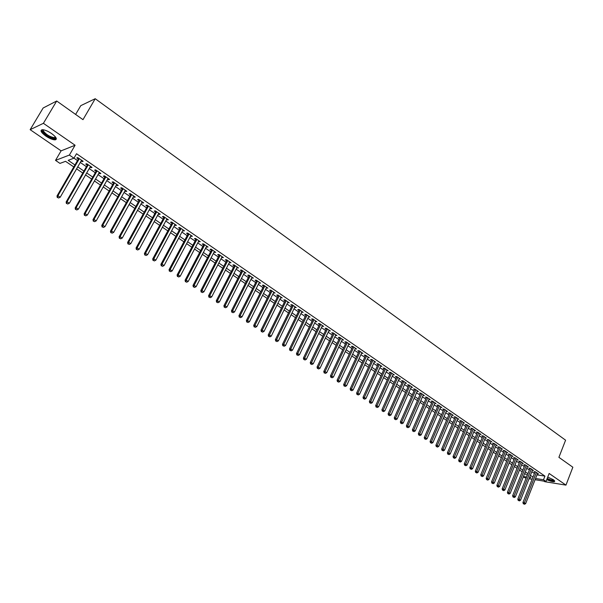 <?xml version="1.0" encoding="UTF-8"?>
<svg xmlns="http://www.w3.org/2000/svg" width="603" height="603" viewBox="0 0 603 603"><rect width="100%" height="100%" fill="white"/><g stroke="black" fill="none" stroke-linecap="round" stroke-linejoin="round"><path stroke-width="0.9" d="M45.851 136.082C49.665 138.577 52.77 139.836 55.159 139.858C57.466 139.187 56.26 137.077 51.557 133.519C47.735 131.009 44.614 129.735 42.202 129.698C39.888 130.399 41.102 132.524 45.851 136.082M546.74 479.611C550.32 481.247 552.906 481.925 554.489 481.639L553.411 479.739L547.735 477.071M73.792 166.941L65.539 161.325L59.983 163.398L55.521 160.383L69.375 155.061L73.935 158.19L68.177 160.338L74.938 164.951M61.099 150.848L75.081 145.248L43.401 123.314L56.697 101.002L43.13 108.005L30.15 129.675L61.099 150.848L55.521 160.383M75.624 114.434L80.787 105.646L95.221 98.719L565.591 440.19L558.906 457.33L572.85 467.219L565.961 485.114L549.145 473.468L546.009 481.473L535.08 479.709M543.974 481.141L544.758 481.684L565.961 485.114M526.095 478.262L523.283 476.943M43.401 123.314L30.15 129.675M81.164 160.941L82.174 161.634L83.154 161.28L77.764 157.587L76.8 157.948L78.367 159.026M90.081 167.054L91.061 167.732L92.048 167.393L86.719 163.73L85.739 164.076L87.292 165.147M98.915 173.114L99.857 173.762L100.867 173.445L95.583 169.82L94.588 170.152L96.133 171.207M107.658 179.114L108.578 179.747L109.595 179.438L104.364 175.85L103.354 176.166L104.884 177.214M116.319 185.061L117.208 185.664L118.233 185.37L113.062 181.812L112.037 182.121L113.545 183.154M124.896 190.94L125.756 191.528L126.796 191.249L121.67 187.729L120.63 188.015L122.13 189.041M133.399 196.774L134.22 197.339L135.276 197.068L130.195 193.578L129.148 193.857L130.632 194.875M141.811 202.548L142.602 203.09L143.672 202.834L138.637 199.382L137.582 199.646L139.052 200.648M150.147 208.261L150.908 208.789L151.986 208.54L147.004 205.126L145.934 205.374L147.388 206.369M158.401 213.929L159.139 214.427L160.225 214.201L155.288 210.809L154.21 211.05L155.649 212.037M166.579 219.537L168.388 219.801L163.496 216.447L162.403 216.673L163.828 217.653M174.682 225.092L176.468 225.356L171.629 222.032L170.521 222.243L171.938 223.216M182.709 230.602L184.48 230.851L179.679 227.557L178.571 227.761L179.965 228.718M190.654 236.052L192.41 236.301L187.661 233.037L186.538 233.225L187.925 234.183M198.538 241.456L200.271 241.697L195.568 238.464L194.43 238.645L195.802 239.587M206.339 246.815L208.065 247.042L203.399 243.846L202.254 244.011L203.618 244.946M214.073 252.122L215.784 252.348L211.163 249.167L210.002 249.325L211.351 250.253M221.738 257.375L223.427 257.594L218.851 254.451L217.683 254.594L219.025 255.514M229.328 262.584L231.009 262.795L226.472 259.682L225.296 259.818L226.622 260.73M236.851 267.747L238.517 267.951L234.017 264.868L232.833 264.988L234.152 265.893M244.313 272.865L245.956 273.061L241.501 270.001L240.311 270.121L241.615 271.011M251.7 277.93L253.335 278.126L248.918 275.096L247.72 275.202L249.009 276.084M259.026 282.958L260.647 283.146L256.267 280.139L255.061 280.237L256.335 281.111M266.285 287.94L267.89 288.121L263.549 285.144L262.335 285.227L263.601 286.093M273.483 292.877L275.074 293.05L270.77 290.096L269.549 290.171L270.8 291.038M280.614 297.769L282.189 297.942L277.923 295.01L276.694 295.078L277.938 295.93M287.684 302.616L289.244 302.781L285.023 299.879L283.779 299.94L285.015 300.784M294.694 307.424L296.239 307.583L292.048 304.711L290.804 304.756L292.025 305.593M301.636 312.188L303.173 312.346L299.02 309.497L297.761 309.535L298.975 310.364M308.525 316.914L310.048 317.065L305.932 314.238L304.666 314.269L305.872 315.09M315.354 321.603L316.861 321.746L312.776 318.942L311.51 318.964L312.701 319.778M322.123 326.246L323.615 326.381L319.567 323.607L318.294 323.615L319.477 324.429M328.831 330.843L330.316 330.979L326.306 328.228L325.025 328.236L326.193 329.034M335.487 335.411L336.956 335.539L332.977 332.811L331.688 332.811L332.848 333.602M342.082 339.941L343.544 340.062L339.602 337.356L338.306 337.341L339.459 338.132M348.624 344.426L350.072 344.547L346.16 341.863L344.863 341.841L346.001 342.625M355.114 348.881L356.546 348.994L352.672 346.333L351.361 346.303L352.499 347.079M361.551 353.29L362.968 353.403L359.124 350.765L357.813 350.727L358.936 351.496M367.928 357.669L369.338 357.775L365.524 355.159L364.204 355.114L365.32 355.876M374.252 362.011L375.654 362.109L371.87 359.516L370.544 359.463L371.652 360.225M380.531 366.315L381.918 366.413L378.164 363.835L376.837 363.775L377.93 364.529M386.749 370.581L388.128 370.679L384.405 368.124L383.071 368.056L384.156 368.802M392.922 374.817L394.287 374.908L390.601 372.375L389.259 372.3L390.337 373.038M396.789 376.626L381.918 409.769L384.804 410.929L399.337 378.367L399.05 379.016L400.4 379.099L396.736 376.589L395.395 376.513L396.465 377.244M405.118 383.176L406.46 383.267L402.834 380.772L401.477 380.681L402.54 381.413M411.148 387.299L412.475 387.39L408.872 384.918L407.515 384.827L408.57 385.551M417.125 391.385L418.437 391.483L414.864 389.033L413.507 388.935L414.547 389.651M423.057 395.447L424.354 395.545L420.811 393.118L419.447 393.013L420.479 393.721M428.937 399.472L430.225 399.578L426.705 397.166L425.334 397.053L426.366 397.754M434.778 403.46L436.044 403.573L432.555 401.183L431.183 401.063L432.2 401.764M440.567 407.424L441.818 407.538L438.358 405.163L436.979 405.043L437.989 405.736M446.31 411.352L447.554 411.472L444.117 409.12L442.738 408.985L443.74 409.678M452.009 415.256L453.237 415.377L449.83 413.04L448.444 412.904L449.439 413.583M457.662 419.123L458.875 419.251L455.499 416.929L454.104 416.786L455.092 417.464M463.27 422.967L464.476 423.095L461.122 420.788L459.727 420.645L460.707 421.316M468.833 426.773L470.023 426.909L466.699 424.625L465.305 424.467L466.277 425.138M474.357 430.557L475.541 430.693L472.239 428.424L470.837 428.266L471.802 428.929M479.837 434.303L481.006 434.446L477.727 432.193L476.325 432.034L477.282 432.69M485.272 438.027L486.433 438.17L483.184 435.939L481.774 435.765L482.724 436.421M490.669 441.72L491.814 441.871L488.588 439.655L487.179 439.474L488.121 440.122M496.028 445.391L497.158 445.534L493.955 443.341L492.545 443.16L493.48 443.8M501.342 449.031L502.465 449.175L499.284 446.996L497.867 446.808L498.794 447.449M506.61 452.642L507.726 452.793L504.575 450.629L503.151 450.433L504.07 451.067M511.849 456.222L512.949 456.373L509.821 454.225L508.397 454.029L509.309 454.662M517.042 459.78L518.135 459.938L515.03 457.805L513.598 457.602L514.51 458.227M522.198 463.315L523.276 463.466L520.193 461.355L518.768 461.144L519.665 461.762M527.316 466.812L528.386 466.978L525.326 464.875L523.894 464.664L524.783 465.275M532.396 470.295L533.451 470.453L530.414 468.373L528.982 468.154L529.871 468.765M536.994 474.87L544.939 476.114L76.528 153.727L73.935 158.19M73.965 158.137L77.486 160.549M80.282 162.463L86.417 166.669M89.206 168.576L95.266 172.729M98.048 174.636L104.025 178.722M106.806 180.629L112.701 184.669M115.474 186.568L121.286 190.548M124.06 192.447L129.796 196.374M132.562 198.274L138.223 202.148M140.989 204.04L146.567 207.862M149.325 209.754L154.835 213.522M157.594 215.414L163.029 219.138M165.78 221.022L171.139 224.693M173.89 226.57L179.181 230.195M181.918 232.072L187.141 235.652M189.877 237.522L195.033 241.049M197.761 242.926L202.849 246.408M205.578 248.27L210.59 251.707M213.319 253.577L218.271 256.968M220.984 258.83L225.876 262.177M228.582 264.031L233.406 267.34M236.12 269.187L240.876 272.45M243.582 274.305L248.278 277.523M250.976 279.37L255.619 282.543M258.31 284.39L262.885 287.525M265.576 289.365L270.091 292.463M272.775 294.294L277.237 297.354M279.913 299.186L284.315 302.201M286.99 304.033L291.339 307.01M294 308.834L298.297 311.774M300.957 313.598L305.193 316.5M307.847 318.316L312.03 321.18M314.683 322.997L318.814 325.824M321.459 327.633L325.53 330.429M328.175 332.238L332.2 334.989M334.831 336.798L338.803 339.519M341.441 341.321L345.361 344.004M347.984 345.805L351.858 348.459M354.481 350.253L358.303 352.868M360.918 354.662L364.687 357.247M367.302 359.034L371.026 361.581M373.634 363.368L377.312 365.885M379.913 367.672L383.546 370.159M386.139 371.938L389.726 374.388M392.319 376.166L395.862 378.594M398.447 380.365L401.945 382.754M404.523 384.526L407.975 386.885M410.553 388.649L413.96 390.985M416.53 392.749L419.899 395.048M422.462 396.812L425.786 399.088M428.341 400.837L431.627 403.083M434.183 404.832L437.424 407.055M439.971 408.804L443.175 410.99M445.715 412.738L448.881 414.902M451.413 416.635L454.534 418.776M457.074 420.51L460.157 422.62M462.682 424.354L465.727 426.442M468.252 428.168L471.252 430.225M473.777 431.952L476.739 433.979M479.257 435.705L482.189 437.71M484.699 439.429L487.586 441.411M490.096 443.13L492.953 445.082M495.447 446.793L498.274 448.73M500.769 450.433L503.55 452.348M506.038 454.051L508.796 455.936M511.276 457.632L513.997 459.494M516.477 461.197L519.16 463.029M521.633 464.725L524.286 466.541M526.751 468.23L529.366 470.023M531.831 471.712L534.416 473.483M537.431 473.747L538.487 473.913L535.472 471.84L534.032 471.621L534.914 472.224M75.081 145.248L69.375 155.061M544.939 476.114L543.507 479.762L546.009 481.473M56.697 101.002L82.988 119.658L95.221 98.719M529.524 477.523L530.881 477.742L529.751 476.965M527.278 475.292L524.648 473.506M522.175 471.817L519.515 470.008M517.035 468.327L514.344 466.496M511.857 464.807L509.128 462.953M506.641 461.257L503.882 459.38M501.379 457.685L498.583 455.778M496.088 454.082L493.254 452.152M490.744 450.449L487.88 448.504M485.37 446.793L482.468 444.818M479.95 443.107L477.011 441.11M474.486 439.391L471.508 437.371M468.983 435.652L465.968 433.602M463.436 431.876L460.383 429.803M457.843 428.077L454.752 425.974M452.212 424.248L449.084 422.123M446.537 420.389L443.363 418.233M440.808 416.492L437.597 414.314M435.042 412.573L431.793 410.364M429.23 408.615L425.937 406.377M423.366 404.636L420.035 402.367M417.457 400.618L414.08 398.319M411.502 396.563L408.08 394.241M405.495 392.485L402.035 390.126M399.442 388.37L395.937 385.98M393.344 384.217L389.787 381.805M387.186 380.033L383.591 377.591M380.983 375.82L377.342 373.34M374.734 371.569L371.041 369.059M368.425 367.28L364.687 364.732M362.071 362.953L358.28 360.383M355.657 358.597L351.82 355.989M349.19 354.195L345.308 351.557M342.67 349.763L338.735 347.087M336.097 345.293L332.11 342.579M329.464 340.785L325.424 338.042M322.771 336.233L318.686 333.459M316.032 331.65L311.887 328.831M309.226 327.022L305.028 324.173M302.359 322.356L298.108 319.469M295.44 317.653L291.136 314.721M288.46 312.904L284.096 309.934M281.413 308.11L276.996 305.11M274.305 303.279L269.827 300.234M267.137 298.402L262.599 295.319M259.908 293.488L255.31 290.367M252.612 288.528L247.954 285.362M245.248 283.523L240.529 280.312M237.816 278.465L233.037 275.217M230.323 273.37L225.477 270.076M222.756 268.229L217.849 264.89M215.12 263.036L210.153 259.659M207.417 257.798L202.382 254.376M199.646 252.514L194.543 249.039M191.799 247.177L186.621 243.657M183.877 241.795L178.639 238.23M175.888 236.361L170.574 232.743M167.815 230.874L162.433 227.21M159.674 225.334L154.217 221.625M151.451 219.741L145.918 215.98M143.152 214.103L137.544 210.289M134.771 208.404L129.087 204.538M126.313 202.653L120.555 198.734M117.766 196.842L111.932 192.87M109.143 190.978L103.226 186.953M100.437 185.053L94.437 180.975M91.641 179.076L85.558 174.945M82.762 173.038L76.596 168.848M523.442 476.551L526.577 477.048M532.14 479.234L529.05 478.737M535.562 478.488L543.507 479.762M77.742 166.858L83.9 171.056M86.696 172.963L92.772 177.101M95.56 179.001L101.553 183.086M104.342 184.985L110.251 189.01M113.032 190.91L118.866 194.882M121.648 196.774L127.399 200.693M130.173 202.585L135.848 206.452M138.615 208.344L144.215 212.158M146.981 214.042L152.506 217.811M155.265 219.688L160.715 223.404M163.473 225.281L168.855 228.952M171.606 230.821L176.913 234.439M179.656 236.316L184.895 239.881M187.639 241.75L192.802 245.27M195.545 247.14L200.641 250.614M203.377 252.476L208.404 255.906M211.133 257.767L216.1 261.144M218.829 263.006L223.728 266.345M226.442 268.199L231.281 271.493M233.994 273.34L238.773 276.596M241.479 278.443L246.19 281.654M248.896 283.493L253.546 286.666M256.245 288.505L260.835 291.633M263.526 293.465L268.056 296.555M270.747 298.387L275.217 301.432M277.9 303.264L282.317 306.271M284.993 308.095L289.35 311.065M292.025 312.889L296.329 315.821M298.998 317.638L303.241 320.532M305.909 322.349L310.1 325.205M312.753 327.014L316.892 329.833M319.545 331.642L323.63 334.431M326.283 336.233L330.316 338.984M332.954 340.785L336.941 343.499M339.579 345.293L343.506 347.969M346.137 349.763L350.019 352.408M352.649 354.202L356.479 356.81M359.102 358.597L362.885 361.174M365.501 362.961L369.24 365.508M371.847 367.287L375.533 369.797M378.141 371.576L381.782 374.056M384.382 375.827L387.978 378.277M390.578 380.048L394.128 382.468M396.714 384.232L400.219 386.621M402.812 388.385L406.271 390.744M408.849 392.5L412.264 394.829M414.841 396.586L418.218 398.885M420.788 400.633L424.12 402.91M426.683 404.658L429.977 406.897M432.532 408.646L435.781 410.854M438.336 412.595L441.547 414.781M444.094 416.522L447.26 418.678M449.808 420.412L452.936 422.545M455.476 424.278L458.566 426.381M461.099 428.107L464.152 430.188M466.677 431.914L469.692 433.964M472.217 435.683L475.187 437.71M477.712 439.429L480.644 441.426M483.161 443.145L486.063 445.12M488.566 446.831L491.43 448.783M493.94 450.486L496.766 452.416M499.261 454.119L502.058 456.019M504.553 457.722L507.311 459.599M509.799 461.295L512.52 463.149M515.007 464.845L517.698 466.677M520.178 468.365L522.831 470.174M525.303 471.863L527.927 473.649M530.399 475.33L532.984 477.101M393.239 374.184L392.945 374.832M387.081 369.956L386.787 370.604M380.877 365.697L380.583 366.353M374.621 361.401L374.327 362.056M368.312 357.074L368.018 357.73M361.958 352.71L361.657 353.366M355.544 348.3L355.235 348.964M349.077 343.861L348.768 344.524M342.557 339.383L342.248 340.047M335.977 334.869L335.667 335.532M329.344 330.316L329.027 330.979M322.658 325.726L322.341 326.389M315.912 321.09L315.588 321.761M309.105 316.417L308.781 317.088M302.239 311.706L301.915 312.377M295.319 306.95L294.988 307.628M288.332 302.156L288 302.834M281.284 297.317L280.953 298.003M274.177 292.44L273.845 293.118M267.008 287.518L266.669 288.204M259.772 282.551L259.433 283.237M252.476 277.538L252.129 278.224M245.112 272.481L244.765 273.174M237.68 267.378L237.326 268.071M230.188 262.23L229.826 262.931M222.62 257.036L222.258 257.737M214.985 251.798L214.623 252.491M207.281 246.506L206.912 247.207M199.503 241.17L199.133 241.871M191.656 235.781L191.279 236.482M183.734 230.338L183.357 231.047M175.737 224.851L175.36 225.56M167.672 219.311L167.287 220.02M159.524 213.718L159.139 214.427M151.3 208.073L150.908 208.789M143.001 202.374L142.602 203.09M134.62 196.616L134.22 197.339M126.155 190.804L125.756 191.528M117.608 184.94L117.208 185.664M108.985 179.016L108.578 179.747M100.271 173.038L99.857 173.762M91.475 167.001L91.061 167.732M82.596 160.903L82.174 161.634M535.087 471.78L522.929 502.54L524.361 502.812L536.353 472.443M523.932 503.942L524.444 504.281L523.932 503.942L524.361 502.812L525.635 503.656L537.605 473.31M522.929 502.54L523.359 503.837M524.444 504.281L525.635 503.656M554.21 480.365L554.232 480.418C553.426 481.179 551.029 480.659 547.034 478.857M547.207 478.413C550.185 479.822 552.363 480.418 553.742 480.199L553.901 480.101M546.966 479.038C550.524 480.659 553.094 481.337 554.677 481.051L554.745 481.021M55.717 137.311L55.604 138.11C54.398 140.22 43.25 134.145 42.504 130.964L43.137 129.735M43.461 129.788L43.25 130.753C45.941 134.499 49.702 136.821 54.549 137.718L55.521 137.047M41.524 130.497C42.255 133.542 52.144 139.617 55.536 139.127L56.38 138.871M530.045 468.312L517.796 499.163L519.221 499.427L531.303 468.983M518.799 500.565L519.311 500.905L518.799 500.565L519.221 499.427L520.51 500.279L532.57 469.85M517.796 499.163L518.226 500.46M519.311 500.905L520.51 500.279M524.972 464.823L512.618 495.764L514.05 496.02L526.223 465.486M513.62 497.166L514.14 497.505L513.62 497.166L514.05 496.02L515.346 496.88L527.497 466.36M512.618 495.764L513.055 497.06M514.14 497.505L515.346 496.88M519.854 461.303L507.409 492.334L508.834 492.591L521.098 461.973M508.412 493.736L508.932 494.083L508.412 493.736L508.834 492.591L510.138 493.45L522.379 462.855M507.409 492.334L507.839 493.638M508.932 494.083L510.138 493.45M514.698 457.76L502.156 488.875L503.58 489.131L515.934 458.423M503.158 490.284L503.686 490.631L503.158 490.284L503.58 489.131L504.892 489.998L517.231 459.313M502.156 488.875L502.585 490.186M503.686 490.631L504.892 489.998M509.505 454.187L496.864 485.4L498.282 485.641L510.733 454.858M497.859 486.809L498.395 487.156L497.859 486.809L498.282 485.641L499.608 486.515L512.037 455.747M496.864 485.4L497.294 486.704M498.395 487.156L499.608 486.515M504.266 450.584L491.535 481.887L492.953 482.129L505.495 451.255M492.53 483.305L493.066 483.651L492.53 483.305L492.953 482.129L494.287 483.011L506.806 452.16M491.535 481.887L491.965 483.207M493.066 483.651L494.287 483.011M498.998 446.959L486.161 478.352L487.578 478.594L500.211 447.63M487.156 479.769L487.691 480.124L487.156 479.769L487.578 478.594L488.92 479.483L501.538 448.542M486.161 478.352L486.591 479.671M487.691 480.124L488.92 479.483M493.684 443.303L480.749 474.795L482.159 475.028L494.897 443.981M481.737 476.212L482.287 476.566L481.737 476.212L482.159 475.028L483.516 475.918L496.231 444.893M480.749 474.795L481.179 476.114M482.287 476.566L483.516 475.918M488.332 439.617L475.3 471.207L476.702 471.433L489.53 440.303M476.28 472.624L476.83 472.978L476.28 472.624L476.702 471.433L478.066 472.337L490.88 441.223M475.3 471.207L475.722 472.526M476.83 472.978L478.066 472.337M482.935 435.909L469.797 467.589L471.199 467.807L484.134 436.587M470.785 469.006L471.335 469.368L470.785 469.006L471.199 467.807L472.579 468.719L485.483 437.522M469.797 467.589L470.219 468.915M471.335 469.368L472.579 468.719M477.501 432.17L464.257 463.941L465.659 464.159L478.684 432.856M465.237 465.365L465.795 465.727L465.237 465.365L465.659 464.159L467.046 465.079L480.048 433.791M464.257 463.941L464.679 465.275M465.795 465.727L467.046 465.079M472.021 428.401L458.672 460.27L460.066 460.481L473.204 429.087M459.652 461.687L460.217 462.056L459.652 461.687L460.066 460.481L461.468 461.408L474.576 430.029M458.672 460.27L459.094 461.604M460.217 462.056L461.468 461.408M466.496 424.602L453.049 456.569L454.436 456.773L467.672 425.288M454.029 457.986L454.587 458.363L454.029 457.986L454.436 456.773L455.853 457.707L469.059 426.246M453.049 456.569L453.471 457.903M454.587 458.363L455.853 457.707M460.933 420.773L447.381 452.838L448.76 453.041L462.102 421.467M448.353 454.255L448.918 454.632L448.353 454.255L448.76 453.041L450.185 453.976L463.496 422.424M447.381 452.838L447.795 454.18M448.918 454.632L450.185 453.976M455.325 416.914L441.66 449.077L443.039 449.273L456.486 417.608M442.632 450.501L443.205 450.878L442.632 450.501L443.039 449.273L444.479 450.215L457.896 418.572M441.66 449.077L442.082 450.418M443.205 450.878L444.479 450.215M449.68 413.025L435.901 445.285L437.281 445.474L450.825 413.726M436.866 446.71L437.446 447.087L436.866 446.71L437.281 445.474L438.72 446.431L452.242 414.698M435.901 445.285L436.316 446.635M437.446 447.087L438.72 446.431M443.981 409.105L430.09 441.464L431.462 441.652L445.12 409.806M431.055 442.888L431.642 443.273L431.055 442.888L431.462 441.652L432.924 442.61L446.552 410.786M430.09 441.464L430.512 442.813M431.642 443.273L432.924 442.61M438.245 405.156L424.241 437.612L425.605 437.793L439.368 405.857M425.198 439.037L425.786 439.429L425.198 439.037L425.605 437.793L427.075 438.758L440.816 406.852M424.241 437.612L424.655 438.969M425.786 439.429L427.075 438.758M432.457 401.168L418.339 433.73L419.703 433.904L433.572 401.877M419.296 435.162L419.892 435.547L419.296 435.162L419.703 433.904L421.18 434.876L435.027 402.879M418.339 433.73L418.753 435.087M419.892 435.547L421.18 434.876M426.623 397.158L412.392 429.818L413.748 429.984L427.731 397.867M413.349 431.243L413.944 431.642L413.349 431.243L413.748 429.984L415.241 430.964L429.2 398.877M412.392 429.818L412.799 431.175M413.944 431.642L415.241 430.964M420.743 393.111L406.392 425.869L407.749 426.035L421.844 393.827M407.349 427.301L407.952 427.7L407.349 427.301L407.749 426.035L409.256 427.022L423.321 394.837M406.392 425.869L406.806 427.233M407.952 427.7L409.256 427.022M414.872 389.033L400.347 421.896L401.696 422.047L415.912 389.749M401.296 423.329L401.907 423.728L401.296 423.329L401.696 422.047L403.219 423.05L417.397 390.774M400.347 421.896L400.761 423.261M401.907 423.728L403.219 423.05M408.894 384.933L394.256 417.887L395.598 418.037L409.927 385.641M395.199 419.319L395.809 419.718L395.199 419.319L395.598 418.037L397.128 419.04L411.427 386.674M394.256 417.887L394.664 419.258M395.809 419.718L397.128 419.04M402.864 380.795L388.106 413.839L389.448 413.982L403.889 381.495M389.056 415.279L389.666 415.678L389.056 415.279L389.448 413.982L390.993 415L405.404 382.536M388.106 413.839L388.513 415.218M389.666 415.678L390.993 415M382.852 411.201L383.478 411.608L382.852 411.201L383.252 409.904L397.807 377.32M381.918 409.769L382.317 411.148M383.478 411.608L384.804 410.929M390.669 372.42L375.669 405.653L376.996 405.789L391.679 373.114M376.604 407.093L377.229 407.507L376.604 407.093L376.996 405.789L378.563 406.821L393.216 374.169M375.669 405.653L376.076 407.04M377.229 407.507L378.563 406.821M384.488 368.177L369.368 401.515L370.694 401.636L385.498 368.87M370.302 402.947L370.935 403.369L370.302 402.947L370.694 401.636L372.277 402.676L387.043 369.933M369.368 401.515L369.775 402.902M370.935 403.369L372.277 402.676M378.262 363.903L363.021 397.332L364.34 397.452L379.264 364.589M363.948 398.771L364.589 399.194L363.948 398.771L364.34 397.452L365.931 398.5L380.825 365.659M363.021 397.332L363.421 398.726M364.589 399.194L365.931 398.5M371.991 359.592L356.614 393.118L357.933 393.231L372.978 360.27M357.541 394.558L358.182 394.98L357.541 394.558L357.933 393.231L359.539 394.287L374.553 361.355M356.614 393.118L357.014 394.513M358.182 394.98L359.539 394.287M365.659 355.25L350.162 388.875L351.466 388.98L366.639 355.921M351.082 390.314L351.73 390.736L351.082 390.314L351.466 388.98L353.087 390.043L368.229 357.014M350.162 388.875L350.554 390.269M351.73 390.736L353.087 390.043M359.275 350.863L343.65 384.586L344.946 384.684L360.247 351.534M344.562 386.033L345.218 386.463L344.562 386.033L344.946 384.684L346.582 385.762L361.853 352.634M343.65 384.586L344.042 385.988M345.218 386.463L346.582 385.762M352.838 346.446L337.085 380.267L338.373 380.357L353.803 347.109M337.997 381.714L338.652 382.144L337.997 381.714L338.373 380.357L340.024 381.443L355.423 348.217M337.085 380.267L337.476 381.676M338.652 382.144L340.024 381.443M346.348 341.991L330.459 375.91L331.748 375.993L347.305 342.647M331.364 377.357L332.034 377.795L331.364 377.357L331.748 375.993L333.406 377.086L348.933 343.763M330.459 375.91L330.851 377.32M332.034 377.795L333.406 377.086M339.806 337.499L323.781 371.516L325.062 371.591L340.755 338.147M324.685 372.963L325.356 373.4L324.685 372.963L325.062 371.591L326.736 372.692L342.398 339.278M323.781 371.516L324.173 372.933M325.356 373.4L326.736 372.692M333.203 332.962L317.042 367.084L318.316 367.152L334.145 333.61M317.939 368.531L318.618 368.976L317.939 368.531L318.316 367.152L320.012 368.267L335.803 334.748M317.042 367.084L317.434 368.501M318.618 368.976L320.012 368.267M326.547 328.394L310.251 362.614L311.517 362.674L327.474 329.034M311.14 364.061L311.826 364.506L311.14 364.061L311.517 362.674L313.221 363.797L329.148 330.18M310.251 362.614L310.635 364.039M311.826 364.506L313.221 363.797M319.831 323.781L303.399 358.107L304.658 358.159L320.751 324.414M304.281 359.554L304.975 360.006L304.281 359.554L304.658 358.159L306.377 359.29L322.439 325.575M303.399 358.107L303.784 359.531M304.975 360.006L306.377 359.29M313.063 319.138L296.488 353.562L297.739 353.599L313.975 319.763M297.369 355.001L298.063 355.461L297.369 355.001L297.739 353.599L299.472 354.745L315.671 320.932M296.488 353.562L296.864 354.986M298.063 355.461L299.472 354.745M306.181 314.449L289.508 348.971L290.759 349.001L307.131 315.067M290.39 350.418L291.091 350.878L290.39 350.418L290.759 349.001L292.508 350.155L308.849 316.243M289.508 348.971L289.892 350.403M291.091 350.878L292.508 350.155M299.337 309.716L282.475 344.343L283.719 344.366L300.234 310.326M283.35 345.79L284.058 346.25L283.35 345.79L283.719 344.366L285.483 345.534L301.967 311.517M282.475 344.343L282.852 345.775M284.058 346.25L285.483 345.534M292.387 304.945L275.383 339.677L276.611 339.693L293.277 305.548M276.249 341.117L276.958 341.592L276.249 341.117L276.611 339.693L278.39 340.861L295.018 306.746M275.383 339.677L275.759 341.11M276.958 341.592L278.39 340.861M285.377 300.128L268.222 334.966L269.443 334.974L286.252 300.731M269.081 336.414L269.805 336.881L269.081 336.414L269.443 334.974L271.244 336.157L288.015 301.937M268.222 334.966L268.599 336.406M269.805 336.881L271.244 336.157M278.307 295.274L261.001 330.21L262.215 330.21L279.174 295.869M261.853 331.658L262.584 332.132L261.853 331.658L262.215 330.21L264.031 331.409L280.945 297.091M261.001 330.21L261.37 331.658M262.584 332.132L264.031 331.409M271.177 290.375L253.712 325.416L254.918 325.409L272.028 290.963M254.564 326.864L255.295 327.346L254.564 326.864L254.918 325.409L256.75 326.615L273.822 292.191M253.712 325.416L254.082 326.871M255.295 327.346L256.75 326.615M263.978 285.43L246.363 320.577L247.562 320.562L264.823 286.01M247.207 322.025L247.946 322.515L247.207 322.025L247.562 320.562L249.408 321.776L266.624 287.254M246.363 320.577L246.725 322.032M247.946 322.515L249.408 321.776M256.712 280.448L238.939 315.701L240.13 315.671L257.549 281.021M239.783 317.148L240.529 317.638L239.783 317.148L240.13 315.671L241.999 316.899L259.373 282.272M238.939 315.701L239.308 317.155M240.529 317.638L241.999 316.899M249.386 275.42L231.454 310.779L232.637 310.733L250.207 275.978M232.291 312.226L233.044 312.716L232.291 312.226L232.637 310.733L234.514 311.977L252.046 277.244M231.454 310.779L231.816 312.233M233.044 312.716L234.514 311.977M241.991 270.34L223.901 305.804L225.077 305.759L242.805 270.898M224.731 307.251L225.492 307.749L224.731 307.251L225.077 305.759L226.969 307.01L244.66 272.172M223.901 305.804L224.263 307.274M225.492 307.749L226.969 307.01M234.537 265.222L216.281 300.791L217.442 300.731L235.336 265.772M217.103 302.239L217.871 302.744L217.103 302.239L217.442 300.731L219.356 301.99L237.205 267.054M216.281 300.791L216.635 302.261M217.871 302.744L219.356 301.99M226.962 260.059L208.593 295.726L209.746 295.658L227.798 260.594M209.407 297.173L210.176 297.686L209.407 297.173L209.746 295.658L211.676 296.932L229.683 261.89M208.593 295.726L208.94 297.204M210.176 297.686L211.676 296.932M219.409 254.835L200.829 290.623L201.967 290.548L220.185 255.371M201.636 292.071L202.412 292.583L201.636 292.071L201.967 290.548L203.92 291.829L222.092 256.682M200.829 290.623L201.176 292.101M202.412 292.583L203.92 291.829M211.751 249.574L192.99 285.468L194.128 285.377L212.512 250.102M193.789 286.915L194.581 287.435L193.789 286.915L194.128 285.377L196.096 286.674L214.434 251.421M192.99 285.468L193.337 286.945M194.581 287.435L196.096 286.674M203.972 244.26L185.083 280.267L186.206 280.169L204.764 244.78M185.875 281.714L186.674 282.234L185.875 281.714L186.206 280.169L188.196 281.473L206.708 246.114M185.083 280.267L185.43 281.752M186.674 282.234L188.196 281.473M196.209 238.901L177.101 275.013L178.217 274.908L196.94 239.406M177.893 276.46L178.692 276.988L177.893 276.46L178.217 274.908L180.222 276.227L198.907 240.755M177.101 275.013L177.44 276.506M178.692 276.988L180.222 276.227M188.324 233.497L169.044 269.714L170.152 269.594L189.048 233.994M169.827 271.162L170.634 271.689L169.827 271.162L170.152 269.594L172.172 270.928L191.03 235.351M169.044 269.714L169.383 271.207M170.634 271.689L172.172 270.928M180.372 228.032L160.911 264.363L162.003 264.235L181.081 228.522M161.687 265.81L162.501 266.345L161.687 265.81L162.003 264.235L164.046 265.576L183.086 229.894M160.911 264.363L161.25 265.855M162.501 266.345L164.046 265.576M172.345 222.522L152.702 258.958L153.788 258.815L173.046 222.997M153.471 260.406L154.293 260.948L153.471 260.406L153.788 258.815L155.845 260.179L175.058 224.384M152.702 258.958L153.034 260.458M154.293 260.948L155.845 260.179M164.242 216.959L144.418 253.509L145.489 253.358L164.928 217.427M145.172 254.956L146.009 255.499L145.172 254.956L145.489 253.358L147.569 254.722L166.963 218.829M144.418 253.509L144.743 255.016M146.009 255.499L147.569 254.722M156.064 211.344L136.052 248.006L137.107 247.841L156.735 211.804M136.798 249.446L137.642 249.996L136.798 249.446L137.107 247.841L139.21 249.22L158.785 213.213M136.052 248.006L136.376 249.514M137.642 249.996L139.21 249.22M147.803 205.676L127.602 242.444L128.65 242.27L148.459 206.12M128.341 243.891L129.193 244.449L128.341 243.891L128.65 242.27L130.768 243.665L150.539 207.545M127.602 242.444L127.926 243.959M129.193 244.449L130.768 243.665M139.474 199.947L119.077 236.836L120.11 236.647L140.107 200.392M119.809 238.275L120.66 238.841L119.809 238.275L120.11 236.647L122.251 238.057L142.202 201.824M119.077 236.836L119.394 238.351M120.66 238.841L122.251 238.057M131.017 194.181L110.462 231.168L111.487 230.964L131.68 194.603M111.186 232.607L112.052 233.18L111.186 232.607L111.487 230.964L113.65 232.389L133.798 196.05M110.462 231.168L110.779 232.69M112.052 233.18L113.65 232.389M122.56 188.34L101.771 225.447L102.774 225.236L123.17 188.754M102.48 226.886L103.354 227.459L102.48 226.886L102.774 225.236L104.96 226.675L125.303 190.224M101.771 225.447L102.08 226.977M103.354 227.459L104.96 226.675M113.937 182.46L92.99 219.673L93.985 219.447L114.57 182.852M93.691 221.113L94.573 221.693L93.691 221.113L93.985 219.447L96.186 220.894L116.726 184.337M92.99 219.673L93.299 221.203M94.573 221.693L96.186 220.894M105.276 176.513L84.126 213.839L85.106 213.598L105.894 176.898M84.819 215.271L85.709 215.859L84.819 215.271L85.106 213.598L87.329 215.06L108.073 178.39M84.126 213.839L84.428 215.369M85.709 215.859L87.329 215.06M96.57 170.491L75.171 207.945L76.136 207.688L97.128 170.875M75.85 209.384L76.754 209.972L75.85 209.384L76.136 207.688L78.382 209.173L99.329 172.39M75.171 207.945L75.465 209.482M76.754 209.972L78.382 209.173M87.737 164.431L66.126 201.997L67.076 201.726L88.279 164.8M66.797 203.43L67.709 204.025L66.797 203.43L67.076 201.726L69.353 203.226L90.503 166.33M66.126 201.997L66.42 203.535M67.709 204.025L69.353 203.226M78.774 158.318L56.991 195.99L57.926 195.704L79.34 158.664M57.654 197.422L58.574 198.025L57.654 197.422L57.926 195.704L60.225 197.219L81.586 160.202M56.991 195.99L57.277 197.535M58.574 198.025L60.225 197.219M55.159 139.858L55.597 139.12M55.386 137.371L55.604 138.11M55.182 136.64L54.549 137.718"/></g></svg>
